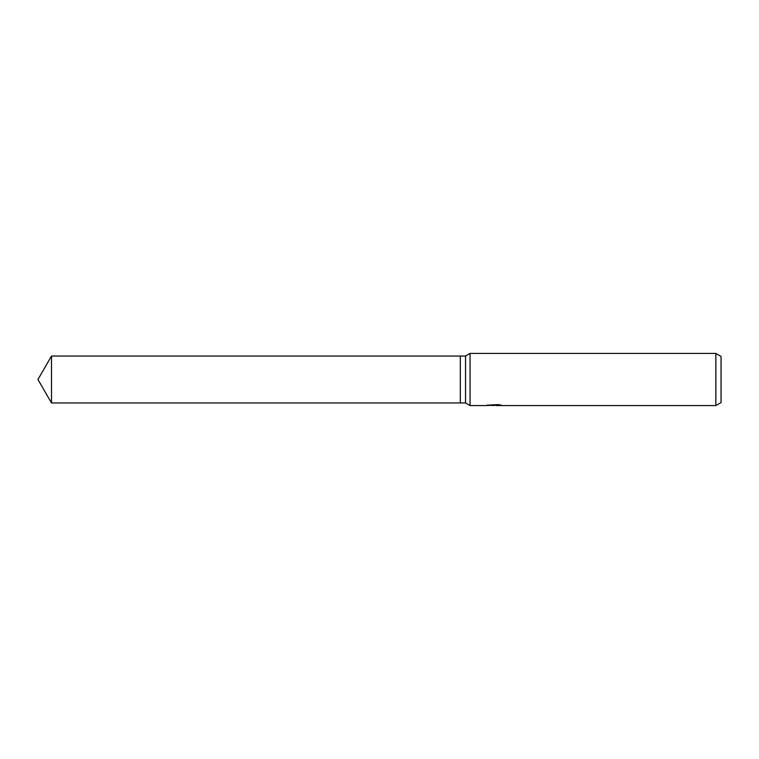 <?xml version="1.0" encoding="UTF-8"?>
<svg xmlns="http://www.w3.org/2000/svg" width="759" height="759" viewBox="0 0 759 759"><rect width="100%" height="100%" fill="white"/><g stroke="black" fill="none" stroke-linecap="round" stroke-linejoin="round"><path stroke-width="1.14" d="M494.46 404.623L494.46 405.173L485.532 405.572L470.058 405.572L465.542 402.963L460.324 402.963L460.324 356.037L465.542 356.037L470.058 353.428L715.832 353.428L721.05 356.436L721.05 402.564L715.832 405.572L496.006 405.572L495.912 404.908L497.506 404.623M465.542 402.963L465.542 356.037M470.058 405.572L470.058 353.428M495.912 405.24L490.788 405.363M493.521 405.572L492.411 405.572M715.832 405.572L715.832 353.428M494.46 405.173L486.955 405.173L498.654 404.623L501.338 405.24L495.912 405.562M496.006 404.917L494.46 404.917M37.95 379.5L51.498 356.037L460.324 356.037L460.324 402.963L51.498 402.963L37.95 379.5M51.498 402.963L51.498 356.037"/></g></svg>
